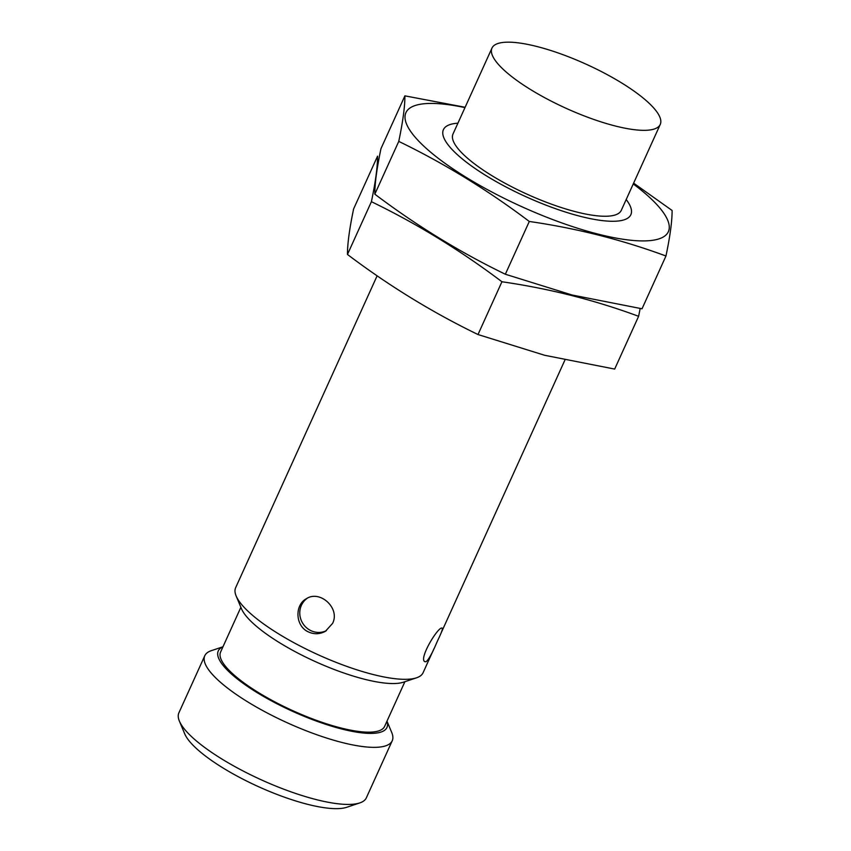 <?xml version="1.0" encoding="UTF-8"?>
<svg xmlns="http://www.w3.org/2000/svg" width="851" height="851" viewBox="0 0 851 851"><rect width="100%" height="100%" fill="white"/><g stroke="black" fill="none" stroke-linecap="round" stroke-linejoin="round"><path stroke-width="1.28" d="M434.01 648.653L423.085 672.726A102.918 26.987 -155.6 0 1 416.533 677.811A102.918 26.987 -155.6 0 1 373.259 674.545A102.918 26.987 -155.6 0 1 236.142 595.977A102.918 26.987 -155.6 0 1 235.642 587.701L377.131 275.798M426.234 661.631C429.032 658.972 432.478 652.781 436.552 643.058L438.159 639.516C441.446 632.708 442.818 628.942 442.243 628.219C438.903 625.145 417.969 659.44 425.021 661.748L426.234 661.631M308.073 631.761C313.976 634.538 319.774 634.367 325.444 631.261L332.592 623.389C340.432 608.167 319.87 589.626 306.392 598.721C294.627 604.806 295.159 625.783 308.073 631.761M615.528 126.054A92.387 24.222 -155.6 0 1 528.088 88.004A92.387 24.222 -155.6 0 1 491.974 48.081A92.387 24.222 -155.6 0 1 586.126 64.197A92.387 24.222 -155.6 0 1 660.259 124.416A92.387 24.222 -155.6 0 1 615.528 126.054M660.259 124.416L621.283 210.346A92.387 24.222 -155.6 0 1 576.553 211.973A92.387 24.222 -155.6 0 1 489.112 173.923A92.387 24.222 -155.6 0 1 452.998 134.011L491.974 48.081M416.533 677.811L403.427 682.194A92.387 24.222 -155.6 0 1 364.579 679.258A92.387 24.222 -155.6 0 1 241.471 608.731L236.142 595.977M404.895 681.694L384.609 726.403A90.046 23.615 -155.6 0 1 341.017 727.999A90.046 23.615 -155.6 0 1 255.789 690.916A90.046 23.615 -155.6 0 1 220.6 652.004L240.876 607.295M386.96 721.233A92.621 24.285 -155.6 0 1 342.113 729.105A92.621 24.285 -155.6 0 1 246.545 685.746A92.621 24.285 -155.6 0 1 222.941 646.834M386.982 721.169L391.726 732.488A102.918 26.987 -155.6 0 1 392.226 740.764A102.918 26.987 -155.6 0 1 342.4 742.583A102.918 26.987 -155.6 0 1 245.003 700.203A102.918 26.987 -155.6 0 1 204.783 655.738A102.918 26.987 -155.6 0 1 211.335 650.664L222.973 646.771M392.226 740.764L366.334 797.844A102.918 26.987 -155.6 0 1 359.782 802.918A102.918 26.987 -155.6 0 1 316.508 799.663A102.918 26.987 -155.6 0 1 179.38 721.095A102.918 26.987 -155.6 0 1 178.891 712.819L204.783 655.738M359.782 802.918L346.665 807.301A92.387 24.222 -155.6 0 1 307.828 804.376A92.387 24.222 -155.6 0 1 184.72 733.839L179.38 721.095M326.348 630.687A18.871 17.903 59.7 0 1 302.467 622.847A18.871 17.903 59.7 0 1 307.349 598.189M665.961 256.013L642.026 308.785L572.095 295.01L505.345 274.235C459.753 252.151 416.245 225.451 374.823 194.166C374.78 183.593 376.833 168.413 380.971 148.638L404.906 95.855C404.948 106.439 402.895 121.608 398.757 141.394C444.35 163.477 487.868 190.167 529.29 221.462C576.691 228.323 622.251 239.833 665.961 256.013C670.099 236.238 672.152 221.058 672.109 210.484L633.623 183.135M464.976 107.609A144.074 37.774 24.4 0 0 423.181 145.553A144.074 37.774 24.4 0 0 598.593 234.238A144.074 37.774 24.4 0 0 633.25 183.944M465.125 107.279L404.906 95.855M457.912 123.182A102.918 26.987 24.4 0 0 443.914 137.936A102.918 26.987 24.4 0 0 581.042 216.505A102.918 26.987 24.4 0 0 624.304 219.771A102.918 26.987 24.4 0 0 626.187 199.517M529.29 221.462L505.345 274.235M398.757 141.394L374.823 194.166M638.612 316.306L614.677 369.079L544.746 355.303L477.996 334.539C432.404 312.445 388.886 285.755 347.463 254.46C347.431 243.886 349.484 228.706 353.612 208.931L377.557 156.159C377.589 166.732 375.546 181.901 371.408 201.687C417.001 223.77 460.508 250.471 501.93 281.755C549.342 288.617 594.892 300.126 638.612 316.306L640.165 308.509M501.93 281.755L477.996 334.539M371.408 201.687L347.463 254.46M564.926 360.037L440.339 634.708"/></g></svg>
